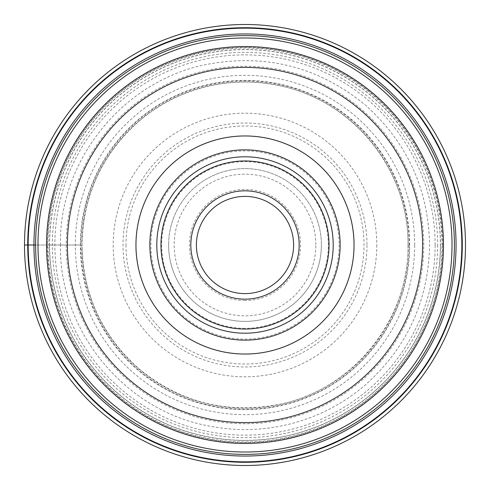 <?xml version="1.0" encoding="UTF-8"?>
<svg xmlns="http://www.w3.org/2000/svg" width="490" height="490" viewBox="0 0 490 490"><rect width="100%" height="100%" fill="white"/><g stroke="black" fill="none" stroke-linecap="round" stroke-linejoin="round"><path stroke-width="0.37" stroke-dasharray="2.45 1.84" d="M435.132 245A190.132 190.132 0 0 0 245 54.868A190.132 190.132 0 0 0 54.868 245A190.132 190.132 0 0 0 245 435.132A190.132 190.132 0 0 0 435.132 245M35.611 245A209.389 209.389 0 0 0 244.896 454.389A209.389 209.389 0 0 0 454.389 245A209.389 209.389 0 0 0 245.104 35.611A209.389 209.389 0 0 0 35.611 245A209.389 209.389 0 0 0 244.896 454.389A209.389 209.389 0 0 0 454.389 245A209.389 209.389 0 0 0 245.104 35.611A209.389 209.389 0 0 0 35.611 245L47.995 245A197.005 197.005 0 0 0 245 442.005A197.005 197.005 0 0 0 442.005 245A197.005 197.005 0 0 0 245 47.995A197.005 197.005 0 0 0 47.995 245L80.348 245A164.652 164.652 0 0 1 245 80.348A164.652 164.652 0 0 1 409.652 245A164.652 164.652 0 0 1 245 409.652A164.652 164.652 0 0 1 80.348 245L46.722 245A198.279 198.279 0 0 1 245 46.722A198.279 198.279 0 0 1 443.279 245A198.279 198.279 0 0 1 245 443.279A198.279 198.279 0 0 1 46.722 245L24.5 245A220.5 220.5 0 0 0 245 465.5A220.5 220.5 0 0 0 465.5 245A220.5 220.5 0 0 0 245 24.5A220.5 220.5 0 0 0 24.5 245M443.45 245.208A198.45 198.45 0 0 0 245.104 46.55A198.45 198.45 0 0 0 46.55 245A198.45 198.45 0 0 0 244.896 443.45A198.45 198.45 0 0 0 443.45 245.208M333.2 245A88.2 88.2 0 0 1 245 333.2A88.2 88.2 0 0 1 156.8 245A88.2 88.2 0 0 1 245 156.8A88.2 88.2 0 0 1 333.2 245M340.146 245A95.146 95.146 0 0 0 244.89 149.854A95.146 95.146 0 0 0 149.854 245A95.146 95.146 0 0 1 244.896 149.854A95.146 95.146 0 0 1 340.146 245A95.146 95.146 0 0 1 245.104 340.146A95.146 95.146 0 0 1 149.854 245A95.146 95.146 0 0 0 245.11 340.146A95.146 95.146 0 0 0 340.146 244.786A95.146 95.146 0 0 0 244.896 149.854A95.146 95.146 0 0 0 149.854 245.221A95.146 95.146 0 0 0 245.11 340.146A95.146 95.146 0 0 0 340.146 245M245 196.386A48.614 48.614 0 0 1 293.614 245A48.614 48.614 0 0 1 245 293.614A48.614 48.614 0 0 1 196.386 245A48.614 48.614 0 0 1 245 196.386M245 300.56A55.56 55.56 0 0 1 189.44 245A55.56 55.56 0 0 1 245 189.44A55.56 55.56 0 0 1 300.56 245A55.56 55.56 0 0 1 245 300.56M168.609 245A76.391 76.391 0 0 0 245.11 321.391A76.391 76.391 0 0 0 321.391 245A76.391 76.391 0 0 1 245 321.391A76.391 76.391 0 0 1 168.609 245A76.391 76.391 0 0 1 245 168.609A76.391 76.391 0 0 1 321.391 245A76.391 76.391 0 0 0 244.89 168.609A76.391 76.391 0 0 0 168.609 245A76.391 76.391 0 0 1 244.89 168.609A76.391 76.391 0 0 1 321.391 245M245 328.337A83.337 83.337 0 0 1 161.663 245A83.337 83.337 0 0 1 245 161.663A83.337 83.337 0 0 1 328.337 245A83.337 83.337 0 0 1 245 328.337M437.637 245A192.637 192.637 0 0 1 245 437.637A192.637 192.637 0 0 1 52.363 245A192.637 192.637 0 0 1 245 52.363A192.637 192.637 0 0 1 437.637 245M423.758 245A178.758 178.758 0 0 0 245 66.242A178.758 178.758 0 0 0 66.242 245A178.758 178.758 0 0 0 245 423.758A178.758 178.758 0 0 0 423.758 245M408.158 245A163.158 163.158 0 0 1 245 408.158A163.158 163.158 0 0 1 81.842 245A163.158 163.158 0 0 1 245 81.842A163.158 163.158 0 0 1 408.158 245M409.181 245A164.181 164.181 0 0 0 245 80.819A164.181 164.181 0 0 0 80.819 245A164.181 164.181 0 0 0 245 409.181A164.181 164.181 0 0 0 409.181 245M414.669 245A169.669 169.669 0 0 0 245 75.331A169.669 169.669 0 0 0 75.331 245A169.669 169.669 0 0 0 245 414.669A169.669 169.669 0 0 0 414.669 245M440.381 245A195.381 195.381 0 0 1 245 440.381A195.381 195.381 0 0 1 49.619 245A195.381 195.381 0 0 1 245 49.619A195.381 195.381 0 0 1 440.381 245A195.381 195.381 0 0 0 245 49.619A195.381 195.381 0 0 0 49.619 245A195.381 195.381 0 0 0 245 440.381A195.381 195.381 0 0 0 440.381 245M442.501 245A197.501 197.501 0 0 1 244.896 442.501A197.501 197.501 0 0 1 47.499 244.798A197.501 197.501 0 0 1 245.104 47.499A197.501 197.501 0 0 1 442.501 245M339.105 244.78A94.105 94.105 0 0 1 245.11 339.105A94.105 94.105 0 0 1 150.896 245A94.105 94.105 0 0 1 244.89 150.896A94.105 94.105 0 0 1 339.105 244.78M315.836 244.792A70.836 70.836 0 0 0 244.896 174.164A70.836 70.836 0 0 0 174.164 245.208A70.836 70.836 0 0 0 245.104 315.836A70.836 70.836 0 0 0 315.836 244.792M354.184 244.798A109.184 109.184 0 0 0 244.896 135.816A109.184 109.184 0 0 0 135.816 245.202A109.184 109.184 0 0 0 245.104 354.184A109.184 109.184 0 0 0 354.184 244.798M125.991 245A119.009 119.009 0 0 0 245.11 364.009A119.009 119.009 0 0 0 364.009 244.78A119.009 119.009 0 0 0 244.89 125.991A119.009 119.009 0 0 0 125.991 245M366.979 245.306A121.979 121.979 0 0 1 244.847 366.979A121.979 121.979 0 0 1 123.021 244.694A121.979 121.979 0 0 1 245.153 123.021A121.979 121.979 0 0 1 366.979 245.306M376.804 245A131.804 131.804 0 0 1 245 376.804A131.804 131.804 0 0 1 113.196 245A131.804 131.804 0 0 1 245 113.196A131.804 131.804 0 0 1 376.804 245M49.502 245A195.498 195.498 0 0 0 245 440.498A195.498 195.498 0 0 0 440.498 245A195.498 195.498 0 0 0 245 49.502A195.498 195.498 0 0 0 49.502 245M443.45 245A198.45 198.45 0 0 0 245.104 46.55A198.45 198.45 0 0 0 46.55 245M407.98 245C409.358 169.859 351.906 99.292 278.05 85.407C253.391 80.378 228.867 80.96 204.471 87.14C180.112 93.474 158.344 104.787 139.154 121.073C102.024 154.044 82.981 195.351 82.02 245C82.981 294.649 102.024 335.956 139.154 368.927C179.959 402.229 226.251 414.111 278.05 404.593C351.906 390.708 409.358 320.142 407.98 245M60.442 245C58.88 159.911 123.933 79.999 207.576 64.276C266.229 53.49 318.659 66.952 364.86 104.658C406.908 141.996 428.474 188.779 429.559 245C428.474 301.221 406.908 348.004 364.86 385.342C343.135 403.785 318.482 416.592 290.901 423.764C263.271 430.765 235.5 431.421 207.576 425.724C123.933 410.001 58.88 330.089 60.442 245"/><path stroke-width="0.73" d="M24.5 245A220.5 220.5 0 0 1 245 24.5A220.5 220.5 0 0 1 465.5 245A220.5 220.5 0 0 1 245 465.5A220.5 220.5 0 0 1 24.5 245A220.5 220.5 0 0 1 245 24.5A220.5 220.5 0 0 1 465.5 245A220.5 220.5 0 0 1 245 465.5A220.5 220.5 0 0 1 24.5 245L35.611 245A209.389 209.389 0 0 1 245.104 35.611A209.389 209.389 0 0 1 454.389 245.214A209.389 209.389 0 0 1 244.896 454.389A209.389 209.389 0 0 1 35.611 244.786A209.389 209.389 0 0 1 245.104 35.611A209.389 209.389 0 0 1 454.389 245.214A209.389 209.389 0 0 1 244.896 454.389A209.389 209.389 0 0 1 35.611 245M461.837 245A216.837 216.837 0 0 0 245 28.163A216.837 216.837 0 0 0 28.163 245A216.837 216.837 0 0 0 245 461.837A216.837 216.837 0 0 0 461.837 245M443.45 245A198.45 198.45 0 0 1 244.847 443.45A198.45 198.45 0 0 1 46.55 244.694A198.45 198.45 0 0 1 245.153 46.55A198.45 198.45 0 0 1 443.45 245.306A198.45 198.45 0 0 1 244.847 443.45A198.45 198.45 0 0 1 46.55 245M354.037 245A109.037 109.037 0 0 0 245 135.963A109.037 109.037 0 0 0 135.963 245A109.037 109.037 0 0 0 245 354.037A109.037 109.037 0 0 0 354.037 245M340.146 245A95.146 95.146 0 0 0 245 149.854A95.146 95.146 0 0 0 149.854 245A95.146 95.146 0 0 0 245 340.146A95.146 95.146 0 0 0 340.146 245A95.146 95.146 0 0 1 245 340.146A95.146 95.146 0 0 1 149.854 245A95.146 95.146 0 0 1 245 149.854A95.146 95.146 0 0 1 340.146 245M333.2 245A88.2 88.2 0 0 0 245 156.8A88.2 88.2 0 0 0 156.8 245A88.2 88.2 0 0 0 245 333.2A88.2 88.2 0 0 0 333.2 245M196.386 244.792A48.614 48.614 0 0 0 244.896 293.614A48.614 48.614 0 0 0 293.614 245A48.614 48.614 0 0 0 245.104 196.386A48.614 48.614 0 0 0 196.386 244.792M462.278 245A217.278 217.278 0 0 1 245 462.278A217.278 217.278 0 0 1 27.722 245A217.278 217.278 0 0 1 245 27.722A217.278 217.278 0 0 1 462.278 245M456.049 245A211.049 211.049 0 0 1 245 456.049A211.049 211.049 0 0 1 33.951 245A211.049 211.049 0 0 1 245 33.951A211.049 211.049 0 0 1 456.049 245M452.019 245.208A207.019 207.019 0 0 0 245.104 37.981A207.019 207.019 0 0 0 37.981 245A207.019 207.019 0 0 0 244.896 452.019A207.019 207.019 0 0 0 452.019 245.208M422.613 245A177.613 177.613 0 0 1 244.865 422.613A177.613 177.613 0 0 1 67.387 244.731A177.613 177.613 0 0 1 245.135 67.387A177.613 177.613 0 0 1 422.613 245M160.965 245A84.035 84.035 0 0 1 245 160.965A84.035 84.035 0 0 1 329.035 245A84.035 84.035 0 0 1 245 329.035A84.035 84.035 0 0 1 160.965 245M299.17 245.227A54.169 54.169 0 0 0 245.116 190.831A54.169 54.169 0 0 0 190.831 245A54.169 54.169 0 0 0 244.884 299.17A54.169 54.169 0 0 0 299.17 245.227M196.386 245A48.614 48.614 0 0 0 244.896 293.614A48.614 48.614 0 0 0 293.614 245"/></g></svg>
